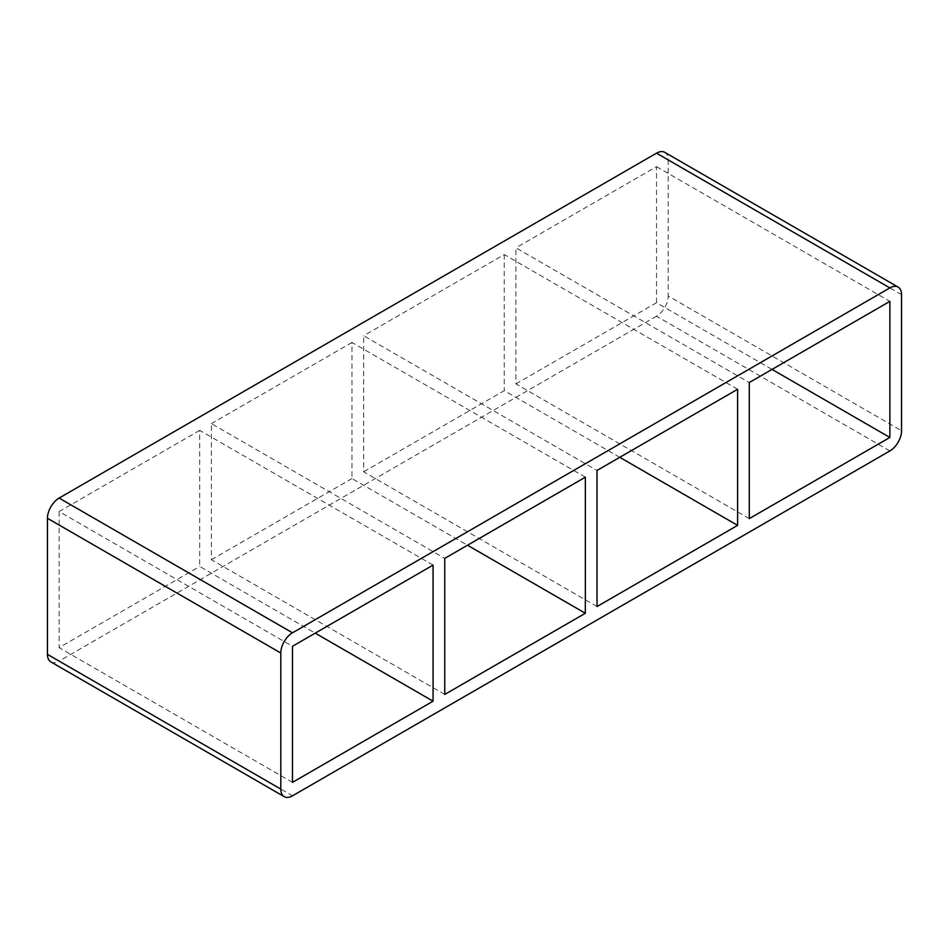 <?xml version="1.0" encoding="UTF-8"?>
<svg xmlns="http://www.w3.org/2000/svg" width="949" height="949" viewBox="0 0 949 949"><rect width="100%" height="100%" fill="white"/><g stroke="black" fill="none" stroke-linecap="round" stroke-linejoin="round"><path stroke-width="0.71" stroke-dasharray="4.75 3.56" d="M444.749 694.443L211.39 559.72L211.39 423.634L444.749 558.368M433.076 565.106L199.717 430.372L199.717 566.458L315.234 633.149M597.016 606.541L363.657 471.807L363.657 335.732L597.016 470.455M585.343 477.193L351.984 342.459L351.984 478.545L467.501 545.236M619.768 457.323L504.251 390.632L363.657 471.807M211.39 559.72L351.984 478.545M292.482 782.356L59.123 647.633L199.717 566.458M737.61 389.28L504.251 254.557L363.657 335.732M199.717 430.372L59.123 511.547L292.482 646.281M351.984 342.459L211.39 423.634M749.283 518.629L515.924 383.894L515.924 247.819L749.283 382.542M504.251 254.557L504.251 390.632M515.924 383.894L656.518 302.719L772.035 369.41M656.518 302.719L656.518 166.644L515.924 247.819M656.518 166.644L889.877 301.367M889.877 450.929L656.518 316.195A16.501 9.526 120 0 0 668.191 295.981L901.55 430.716M656.518 316.195L59.123 661.097L292.482 795.831M50.866 661.916A16.501 9.526 120 0 0 59.123 661.097M901.55 294.641L668.191 159.907A16.501 9.526 120 0 0 664.774 152.35M668.191 159.907L668.191 295.981M59.123 511.547L59.123 647.633"/><path stroke-width="1.42" d="M585.343 613.268L444.749 694.443L444.749 558.368L585.343 477.193L585.343 613.268L467.501 545.236M433.076 701.181L292.482 782.356L292.482 646.281L433.076 565.106L433.076 701.181L315.234 633.149M597.016 606.541L597.016 470.455L737.61 389.28L737.61 525.366L597.016 606.541M737.61 525.366L619.768 457.323M749.283 518.629L749.283 382.542L889.877 301.367L889.877 437.453L749.283 518.629M772.035 369.41L889.877 437.453M47.45 654.359L47.45 518.284L280.809 653.019A16.501 9.526 -60 0 1 292.482 632.805L59.123 498.071L656.518 153.169L889.877 287.903A16.501 9.526 -60 0 1 898.134 287.084A16.501 9.526 -60 0 1 901.55 294.641L901.55 430.716A16.501 9.526 -60 0 1 889.877 450.929L292.482 795.831A16.501 9.526 -60 0 1 284.226 796.65A16.501 9.526 -60 0 1 280.809 789.094L47.45 654.359A16.501 9.526 120 0 0 50.866 661.916L284.226 796.65M59.123 498.071A16.501 9.526 120 0 0 47.45 518.284M898.134 287.084L664.774 152.35A16.501 9.526 120 0 0 656.518 153.169M889.877 287.903L292.482 632.805M280.809 653.019L280.809 789.094"/></g></svg>
